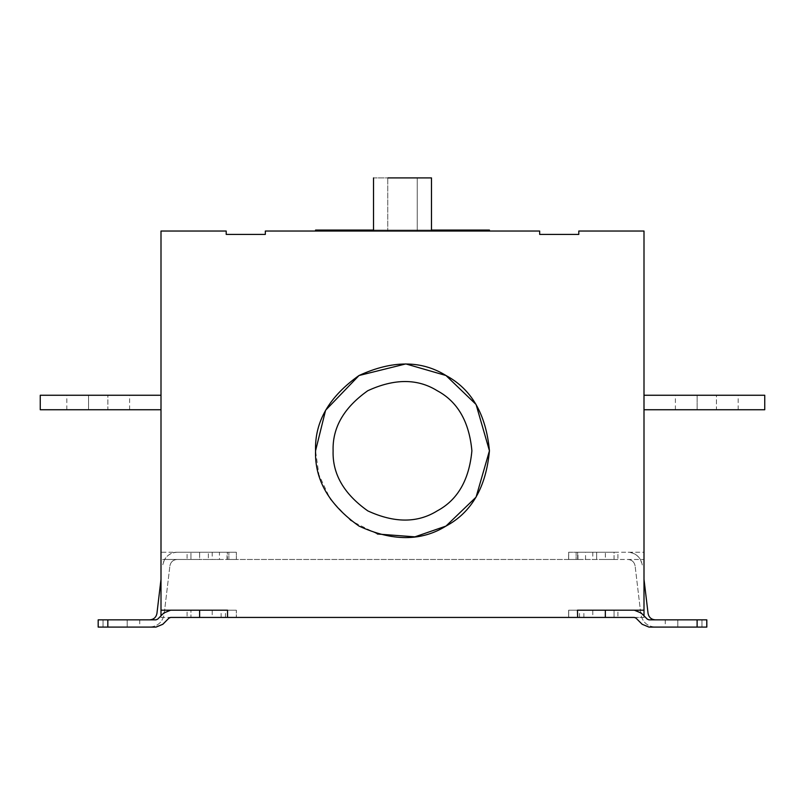 <?xml version="1.0" encoding="UTF-8"?>
<svg xmlns="http://www.w3.org/2000/svg" width="805" height="805" viewBox="0 0 805 805"><rect width="100%" height="100%" fill="white"/><g stroke="black" fill="none" stroke-linecap="round" stroke-linejoin="round"><path stroke-width="0.6" stroke-dasharray="4.03 3.02" d="M577.96 559.475L614.054 559.475L614.054 552.23L568.642 552.23L568.642 559.475L577.96 559.475L577.96 552.23L568.642 552.23L576.139 552.23L576.139 559.475L568.702 559.475L568.702 552.23M568.702 559.475L568.642 552.23L577.638 552.23L577.638 559.475L568.642 559.475L577.638 559.475L577.638 552.23L605.36 552.23L605.36 559.475L577.638 559.475L614.054 559.475L614.054 552.23L577.96 552.23M585.547 559.475L585.547 552.23M596.666 559.475L596.666 552.23L596.666 559.475M617.918 552.23L599.081 552.23L617.918 552.23L599.081 552.23L617.918 552.23L617.918 559.475L599.081 559.475L617.918 559.475M219.453 559.475L236.358 559.475L236.358 552.23L190.946 552.23L190.946 559.475L190.946 552.23L227.362 552.23L199.64 552.23L199.64 559.475L190.946 559.475L208.334 559.475L208.334 552.23L208.334 559.475L219.453 559.475L219.453 552.23M236.358 552.23L227.362 552.23L227.362 559.475L199.64 559.475L227.362 559.475L227.362 552.23L236.358 552.23L236.358 559.475L227.362 559.475L236.358 559.475L236.358 552.23M227.04 559.475L227.04 552.23M187.082 552.23L205.919 552.23L187.082 552.23L205.919 552.23L187.082 552.23L187.082 559.475L205.919 559.475L187.082 559.475M107.87 409.745L88.55 409.745L107.87 409.745C135.894 409.745 135.894 409.745 107.87 409.745C135.894 409.745 135.894 409.745 107.87 409.745C135.894 409.745 135.894 409.745 107.87 409.745C135.894 409.745 135.894 409.745 107.87 409.745L88.55 409.745C60.526 409.745 60.526 409.745 88.55 409.745C60.526 409.745 60.526 409.745 88.55 409.745L107.87 409.745C135.894 409.745 135.894 409.745 107.87 409.745C135.894 409.745 135.894 409.745 107.87 409.745L88.55 409.745C60.526 409.745 60.526 409.745 88.55 409.745C60.526 409.745 60.526 409.745 88.55 409.745L107.87 409.745L107.87 395.255C135.894 395.255 135.894 395.255 107.87 395.255C135.894 395.255 135.894 395.255 107.87 395.255L88.55 395.255L107.87 395.255C135.894 395.255 135.894 395.255 107.87 395.255C135.894 395.255 135.894 395.255 107.87 395.255L88.55 395.255C60.526 395.255 60.526 395.255 88.55 395.255C60.526 395.255 60.526 395.255 88.55 395.255C60.526 395.255 60.526 395.255 88.55 395.255C60.526 395.255 60.526 395.255 88.55 395.255L107.87 395.255C135.894 395.255 135.894 395.255 107.87 395.255C135.894 395.255 135.894 395.255 107.87 395.255L88.55 395.255C60.526 395.255 60.526 395.255 88.55 395.255C60.526 395.255 60.526 395.255 88.55 395.255L107.87 395.255L107.87 409.745M40.25 409.745L40.25 395.255L40.25 409.745L40.25 395.255L40.25 409.745L161 409.745L40.25 409.745L40.25 395.255L161 395.255L161 409.745L161 395.255L40.25 395.255L161 395.255L161 409.745L161 395.255L40.25 395.255L161 395.255L161 409.745L40.25 409.745M88.55 409.745C60.526 409.745 60.526 409.745 88.55 409.745C60.526 409.745 60.526 409.745 88.55 409.745L88.55 395.255L88.55 409.745M161 409.745L161 395.255M205.728 610.19L212.198 610.19L212.198 617.435L187.082 617.435L205.728 617.435L187.082 617.435L187.082 610.19L205.728 610.19M599.272 610.19L592.802 610.19L592.802 617.435L617.918 617.435L599.272 617.435L617.918 617.435L617.918 610.19L599.272 610.19M716.45 409.745L697.13 409.745L716.45 409.745C744.474 409.745 744.474 409.745 716.45 409.745C744.474 409.745 744.474 409.745 716.45 409.745L697.13 409.745C669.106 409.745 669.106 409.745 697.13 409.745C669.106 409.745 669.106 409.745 697.13 409.745L716.45 409.745C744.474 409.745 744.474 409.745 716.45 409.745C744.474 409.745 744.474 409.745 716.45 409.745L697.13 409.745C669.106 409.745 669.106 409.745 697.13 409.745C669.106 409.745 669.106 409.745 697.13 409.745L716.45 409.745C744.474 409.745 744.474 409.745 716.45 409.745C744.474 409.745 744.474 409.745 716.45 409.745L716.45 395.255C744.474 395.255 744.474 395.255 716.45 395.255C744.474 395.255 744.474 395.255 716.45 395.255L697.13 395.255L716.45 395.255C744.474 395.255 744.474 395.255 716.45 395.255C744.474 395.255 744.474 395.255 716.45 395.255L697.13 395.255C669.106 395.255 669.106 395.255 697.13 395.255C669.106 395.255 669.106 395.255 697.13 395.255L716.45 395.255C744.474 395.255 744.474 395.255 716.45 395.255C744.474 395.255 744.474 395.255 716.45 395.255L697.13 395.255C669.106 395.255 669.106 395.255 697.13 395.255C669.106 395.255 669.106 395.255 697.13 395.255L716.45 395.255L716.45 409.745M764.75 395.255L764.75 409.745L764.75 395.255L764.75 409.745L644 409.745L764.75 409.745L764.75 395.255L764.75 409.745L644 409.745L644 395.255L764.75 395.255L644 395.255L644 409.745L764.75 409.745L644 409.745L644 395.255L764.75 395.255L644 395.255L644 409.745L644 395.255L764.75 395.255M697.13 409.745C669.106 409.745 669.106 409.745 697.13 409.745C669.106 409.745 669.106 409.745 697.13 409.745L697.13 395.255C669.106 395.255 669.106 395.255 697.13 395.255C669.106 395.255 669.106 395.255 697.13 395.255L697.13 409.745M644 395.255L644 409.745M706.79 619.85L706.79 627.095L706.79 619.85L677.81 619.85C661.619 619.85 661.619 619.85 677.81 619.85C661.619 619.85 661.619 619.85 677.81 619.85L701.96 619.85L701.96 627.095L706.79 627.095L701.96 627.095L701.96 619.85L706.79 619.85L706.79 627.095L706.79 619.85L697.13 619.85L706.79 619.85L701.96 619.85L701.98 627.095L677.83 627.095C661.619 627.095 661.619 627.095 677.81 627.095C661.619 627.095 661.619 627.095 677.81 627.095L701.96 627.095L701.96 619.85L677.81 619.85L706.82 619.85L697.17 619.85L697.17 627.095L649.031 627.095L642.199 624.267L636.071 618.139L634.31 617.435M697.13 627.095L655.26 627.095C647.29 626.411 642.501 622.154 640.871 614.316L635.105 565.865L640.871 614.316C642.501 622.154 647.29 626.411 655.26 627.095L697.13 627.095L697.13 619.85L655.26 619.85L697.13 619.85L697.13 627.095M648.065 613.46L644 579.318M236.298 559.475L228.862 559.475L228.862 552.23L161 552.23L161 559.475L164.542 559.475C168.074 554.484 172.26 552.069 177.09 552.23L161 552.23L161 231.035L226.205 231.035L226.205 234.416L265.328 234.416L265.328 231.035L539.672 231.035L539.672 234.416L578.795 234.416L578.795 231.035L644 231.035L644 552.23L605.36 552.23L605.36 559.475L644 559.475L644 552.23L576.139 552.23L576.139 559.475L228.862 559.475L228.862 552.23L236.298 552.23M315.56 231.035L315.56 230.069L489.44 230.069L315.56 230.069L315.56 231.035L489.44 231.035L489.44 230.069L315.56 230.069L489.44 230.069L489.44 231.035L315.56 231.035L315.56 230.069L315.56 231.035L489.44 231.035L489.44 230.069L489.44 231.035L315.56 231.035L315.56 230.069L489.44 230.069L489.44 231.035L315.56 231.035L489.44 231.035M431.48 230.069L373.52 230.069M387.769 231.035L417.232 231.035L387.769 231.035L387.769 177.905L387.769 231.035M417.232 177.905L417.232 231.035L417.232 177.905L387.769 177.905L417.232 177.905M431.48 177.905L388.01 177.905C369.525 177.905 369.525 177.905 388.01 177.905L431.48 177.905M431.48 231.035L388.01 231.035C369.525 231.035 369.525 231.035 388.01 231.035L431.48 231.035L388.01 231.035C369.525 231.035 369.525 231.035 388.01 231.035L431.48 231.035M377.334 534.017L350.658 520.594L330.412 499.402L318.921 474.749L315.56 450.8M677.81 619.85L677.83 627.095L677.81 619.85M697.17 627.095L706.78 627.095M648.971 619.85L697.17 619.85M634.37 610.19L577.628 610.19L634.37 610.19M644 615.825L644 617.435L568.652 617.435L568.652 610.19L568.642 617.435L577.648 617.435L568.642 617.435L577.467 617.435L577.467 610.19L568.642 610.19L644 610.19M577.648 610.19L577.648 617.435L634.37 617.435M568.702 617.435L568.702 610.19L568.702 617.435M227.372 610.19L236.358 610.19L236.358 617.435L227.533 617.435L227.533 610.19L236.298 610.19L227.533 610.19L227.533 617.435L236.298 617.435L236.358 610.19L236.298 617.435L236.348 610.19L170.63 610.19L227.372 610.19L227.372 617.435L199.67 617.435L199.67 610.19M98.18 619.85L98.18 627.095L107.89 627.095L98.21 627.095L98.22 619.85L127.19 619.85L103.02 619.85L103.02 627.095L103.04 619.85L98.18 619.85M170.63 617.435L199.67 617.435M227.533 617.435L190.946 617.435L190.946 610.19L227.533 610.19M161 610.19L190.946 610.19L190.946 617.435L161 617.435L161 615.825M225.501 617.435L225.501 610.19M221.113 617.435L221.113 610.19M139.738 619.85L139.738 627.095L107.89 627.095L107.89 619.85L149.74 619.85L98.22 619.85L156.029 619.85L157.73 619.146L163.858 613.018L170.69 610.19M98.22 627.095L98.21 619.85L98.21 627.095L127.17 627.095L98.21 627.095L98.21 619.85L127.19 619.85C143.381 619.85 143.381 619.85 127.19 619.85C143.381 619.85 143.381 619.85 127.19 619.85L103.04 619.85L103.04 627.095L103.04 619.85L98.21 619.85L98.21 627.095L149.74 627.095C157.71 626.411 162.499 622.154 164.129 614.316L169.895 565.865L164.129 614.316C162.499 622.154 157.71 626.411 149.74 627.095L107.87 627.095L107.87 619.85L98.21 619.85L98.22 627.095M127.17 627.095L127.19 627.095C143.381 627.095 143.381 627.095 127.19 627.095C143.381 627.095 143.381 627.095 127.19 627.095L127.17 619.85L127.19 627.095M161 579.318L156.935 613.46M177.09 552.23C169.12 552.914 164.331 557.171 162.701 565.009L164.542 559.475L177.09 559.475C173.105 559.817 170.71 561.95 169.895 565.865C170.71 561.95 173.105 559.817 177.09 559.475L199.64 559.475L199.64 552.23L177.09 552.23M642.299 565.009C640.669 557.171 635.88 552.914 627.91 552.23C632.74 552.069 636.926 554.484 640.458 559.475L642.299 565.009M627.91 559.475C631.895 559.817 634.29 561.95 635.105 565.865C634.29 561.95 631.895 559.817 627.91 559.475M644 617.435L644 559.475L161 559.475L161 617.435L644 617.435M614.054 617.435L614.054 610.19L614.054 617.435M579.499 617.435L579.499 610.19M583.887 617.435L583.887 610.19M577.467 617.435L577.467 610.19M605.39 617.435L605.39 610.19M107.87 619.85L107.87 627.095M592.802 552.23L592.802 559.475M212.198 552.23L212.198 559.475M129.605 409.745L129.605 395.255M66.815 409.745L66.815 395.255M738.185 409.745L738.185 395.255M675.395 409.745L675.395 395.255M665.252 619.85L665.252 627.095M665.262 619.85L665.262 627.095M139.748 619.85L139.748 627.095"/><path stroke-width="1.21" d="M161 395.255L40.25 395.255L40.25 409.745L161 409.745M644 409.745L764.75 409.745L764.75 395.255L644 395.255M648.065 613.46C648.88 617.375 651.275 619.508 655.26 619.85C651.275 619.508 648.88 617.375 648.065 613.46L644 579.318M489.44 231.035L489.44 230.069L431.48 230.069M373.52 230.069L315.56 230.069L315.56 231.035M431.48 177.905L388.01 177.905C369.525 177.905 369.525 177.905 388.01 177.905L431.48 177.905L431.48 231.035M333.109 450.8C332.354 473.954 343.916 493.988 367.805 510.893C394.39 523.129 417.523 523.129 437.196 510.893C457.622 499.975 469.194 479.941 471.891 450.8C469.194 421.659 457.622 401.625 437.196 390.707C417.523 378.471 394.39 378.471 367.805 390.707C343.916 407.612 332.354 427.646 333.109 450.8M315.56 450.8C314.614 479.81 329.104 504.906 359.03 526.088C392.337 541.423 421.317 541.423 445.97 526.088C471.569 512.413 486.059 487.317 489.44 450.8C486.059 414.283 471.569 389.187 445.97 375.512C421.317 360.177 392.337 360.177 359.03 375.512C329.104 396.694 314.614 421.79 315.56 450.8L325.592 410.258L359.03 375.512L405.841 363.92L445.97 375.512L476.067 404.462L489.44 450.8L476.067 497.138L445.97 526.088L414.917 536.844L377.334 534.017M697.11 627.095L697.11 619.85L706.78 619.85L706.78 627.095L706.82 619.85L706.82 627.095L648.971 627.095L642.138 624.267L636.02 618.139L634.31 617.435L577.628 617.435L577.467 610.19L644 610.19L644 231.035L578.795 231.035L578.795 234.416L539.672 234.416L539.672 231.035L265.328 231.035L265.328 234.416L226.205 234.416L226.205 231.035L161 231.035L161 610.19L227.533 610.19L227.533 617.435L227.533 610.19M697.11 619.85L648.971 619.85L647.27 619.146L641.142 613.018L634.31 610.19M634.37 610.19L641.203 613.018L647.321 619.146L649.031 619.85M706.82 627.095L706.82 619.85L706.82 627.095M577.628 617.435L577.467 610.19M227.352 617.435L170.63 617.435L168.929 618.139L162.862 624.267L156.029 627.095L139.738 627.095M107.83 627.095L98.18 627.095L98.18 619.85L107.83 619.85L107.83 627.095L155.969 627.095L162.801 624.267L168.929 618.139M170.69 617.435L168.98 618.139M161 615.825L161 610.19M170.63 610.19L163.797 613.018L157.679 619.146L155.969 619.85L107.83 619.85M577.467 617.435L227.533 617.435M156.935 613.46C156.12 617.375 153.725 619.508 149.74 619.85C153.725 619.508 156.12 617.375 156.935 613.46L161 579.318M644 610.19L644 615.825M605.33 617.435L605.33 610.19M199.61 617.435L199.61 610.19M373.52 231.035L373.52 177.905M98.18 619.85L98.18 627.095"/></g></svg>
